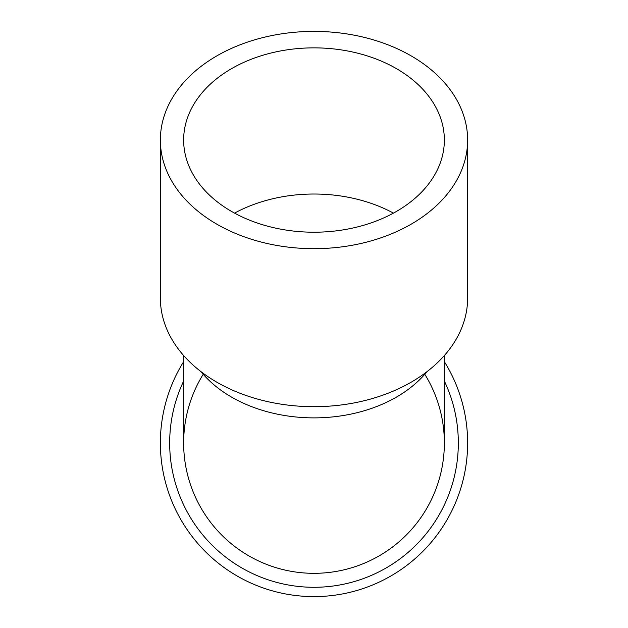 <?xml version="1.0" encoding="UTF-8"?>
<svg xmlns="http://www.w3.org/2000/svg" width="628" height="628" viewBox="0 0 628 628"><rect width="100%" height="100%" fill="white"/><g stroke="black" fill="none" stroke-linecap="round" stroke-linejoin="round"><path stroke-width="0.94" d="M203.213 374.272A130.357 130.357 0 0 0 314 573.325A130.357 130.357 0 0 0 424.787 374.272M183.643 381.031A144.322 144.322 0 0 0 314 587.29A144.322 144.322 0 0 0 444.357 381.031M183.643 361.665A153.632 153.632 0 0 0 314 596.6A153.632 153.632 0 0 0 444.357 361.665M444.357 442.968A130.357 130.357 0 0 1 314 573.325A130.357 130.357 0 0 1 183.643 442.968A130.357 130.357 0 0 0 314 573.325A130.357 130.357 0 0 0 444.357 442.968L444.357 355.542M393.442 213.12A130.357 92.175 0 0 0 234.558 213.12M444.357 140.036A130.357 92.175 0 0 0 314 47.861A130.357 92.175 0 0 0 183.643 140.036A130.357 92.175 0 0 0 314 232.211A130.357 92.175 0 0 0 444.357 140.036M160.368 140.036L160.368 298.049A153.632 108.636 0 0 0 314 406.685A153.632 108.636 0 0 0 467.632 298.049L467.632 140.036A153.632 108.636 0 0 0 314 31.4A153.632 108.636 0 0 0 160.368 140.036A153.632 108.636 0 0 0 314 248.672A153.632 108.636 0 0 0 467.632 140.036M427.009 371.643A130.357 92.175 180 0 1 314 417.879A130.357 92.175 180 0 1 200.991 371.643M183.643 355.542L183.643 442.968"/></g></svg>
